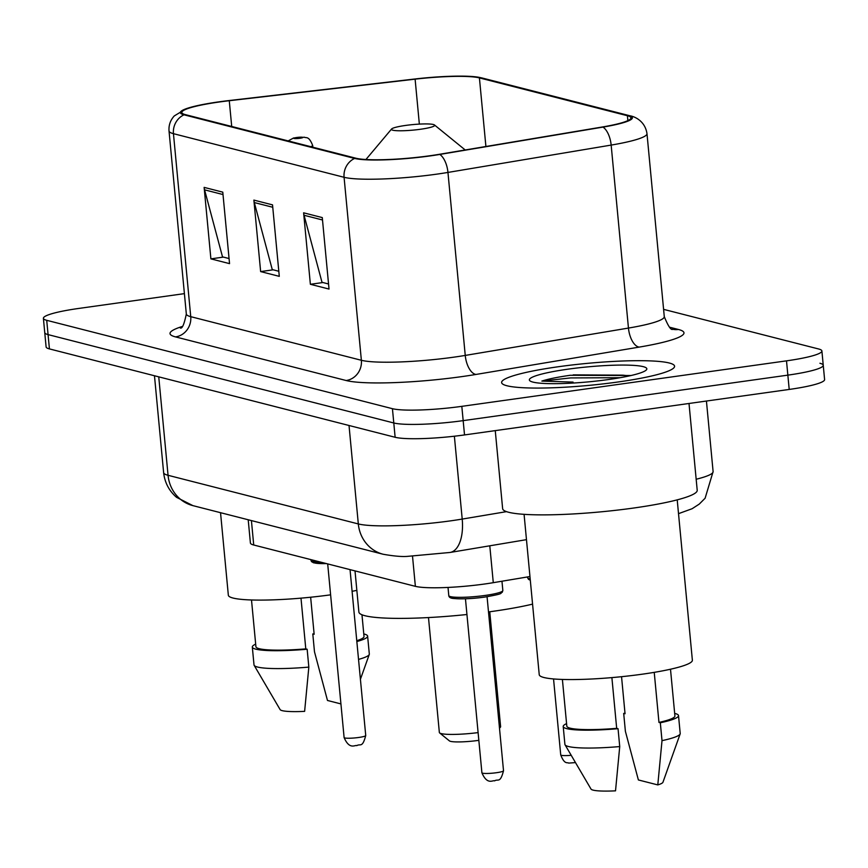 <?xml version="1.0" encoding="UTF-8"?>
<svg xmlns="http://www.w3.org/2000/svg" width="868" height="868" viewBox="0 0 868 868"><rect width="100%" height="100%" fill="white"/><g stroke="black" fill="none" stroke-linecap="round" stroke-linejoin="round"><path stroke-width="1.3" d="M529.957 576.536L493.284 582.678A54.293 6.901 174.6 0 1 484.756 583.99A54.293 6.901 174.6 0 1 415.371 586.334L253.727 545.006A54.293 6.901 174.6 0 1 250.407 543.01L248.205 519.758M184.396 293.634L78.793 308.433A54.293 6.901 -5.4 0 0 43.4 318.306L46.102 346.907A54.293 6.901 -5.4 0 0 49.422 348.903L395.135 437.277A54.293 6.901 -5.4 0 0 464.521 434.933L789.207 389.439A54.293 6.901 -5.4 0 0 824.6 379.566L823.244 365.265A54.293 6.901 -5.4 0 0 819.935 363.269M43.4 318.306A54.293 6.901 -5.4 0 0 46.72 320.314L392.434 408.687A54.293 6.901 -5.4 0 0 461.819 406.343L786.506 360.849L787.851 375.139A54.293 6.901 -5.4 0 0 823.244 365.265A54.293 6.901 -5.4 0 1 787.851 375.139L463.165 420.633L787.851 375.139L789.207 389.439M392.434 408.687L393.79 422.976A54.293 6.901 -5.4 0 0 463.165 420.633A54.293 6.901 -5.4 0 1 393.79 422.976L48.065 334.603L393.79 422.976L395.135 437.277M44.756 332.607A54.293 6.901 -5.4 0 0 48.065 334.603A54.293 6.901 -5.4 0 1 44.756 332.607M617.94 382.007A86.865 11.034 -5.4 0 0 674.577 366.198A86.865 11.034 -5.4 0 0 558.254 366.752A86.865 11.034 -5.4 0 0 501.617 382.549A86.865 11.034 -5.4 0 0 617.94 382.007A86.865 11.034 -5.4 0 0 674.577 366.198A86.865 11.034 -5.4 0 0 558.254 366.752A86.865 11.034 -5.4 0 0 501.617 382.549A86.865 11.034 -5.4 0 0 617.94 382.007M429.986 155.741A57.906 7.356 174.6 0 1 355.978 158.236L185.361 114.63A57.906 7.356 174.6 0 1 181.824 112.493A57.906 7.356 174.6 0 1 229.271 100.721L415.11 79.162A57.906 7.356 174.6 0 1 479.418 77.903L627.412 115.726A57.906 7.356 174.6 0 1 630.949 117.864A57.906 7.356 174.6 0 1 602.284 126.999L439.078 154.352A57.906 7.356 174.6 0 1 429.986 155.741M430.485 155.871A59.36 7.541 -5.4 0 0 439.805 154.439L603.01 127.097A59.36 7.541 -5.4 0 0 628.757 115.542L480.774 77.708A59.36 7.541 -5.4 0 0 478.084 77.165A59.36 7.541 -5.4 0 0 414.85 78.999L229.022 100.558A59.36 7.541 -5.4 0 0 186.067 108.76A59.36 7.541 -5.4 0 0 184.005 114.815L354.621 158.432A59.36 7.541 -5.4 0 0 430.485 155.871M229.065 258.545L222.512 256.874L204.577 189.842A14.474 13.541 -75.7 0 1 204.132 187.379L210.891 258.87L229.543 263.633L222.783 192.153L204.132 187.379M223.445 257.102L210.891 258.87M328.549 283.977L321.995 282.295L304.06 215.264A14.474 13.541 -75.7 0 1 303.616 212.812L310.375 284.292L329.026 289.066L322.278 217.586L303.616 212.812M322.929 282.534L310.375 284.292M278.802 271.261L272.259 269.579L254.313 202.559A14.474 13.541 -75.7 0 1 253.879 200.096L260.639 271.586L279.29 276.349L272.53 204.87L253.879 200.096M273.192 269.818L260.639 271.586M786.506 360.849A54.293 6.901 -5.4 0 0 821.898 350.965A54.293 6.901 -5.4 0 0 818.578 348.969L663.586 309.355M495.259 430.626L502.637 508.659A97.726 12.412 -5.4 0 0 633.499 508.051A97.726 12.412 -5.4 0 0 697.21 490.268L689.008 403.479M524.077 514.333L539.234 674.686A76.916 9.776 -5.4 0 0 642.222 674.197A76.916 9.776 -5.4 0 0 692.371 660.212L677.214 499.859M631.058 375.519L570.298 375.28C557.809 377.048 548.326 378.98 541.86 381.085L573.064 382.094M608.37 379.555A59.002 7.497 -5.4 0 0 646.443 369.822A59.002 7.497 -5.4 0 0 567.824 369.193A59.002 7.497 -5.4 0 0 529.925 380.835A59.002 7.497 -5.4 0 0 608.37 379.555M654.233 672.364L658.964 722.426A54.293 6.901 -5.4 0 0 674.913 715.948L670.497 669.228M658.964 722.426L660.32 722.773L662.013 740.643L657.792 784.911L638.381 779.952L625.383 731.279L623.691 713.409L625.047 713.756L621.542 676.704M657.792 784.911A36.196 4.6 -5.4 0 0 662.946 782.263L680.154 733.916A57.906 7.356 -5.4 0 0 680.208 733.482L678.516 715.612A57.906 7.356 -5.4 0 0 674.675 713.398M662.013 740.643A57.906 7.356 -5.4 0 0 680.154 733.916M660.32 722.773A57.906 7.356 -5.4 0 0 678.516 715.612M625.003 713.301A57.906 7.356 -5.4 0 0 623.691 713.409M562.399 679.449L566.815 726.169A54.293 6.901 -5.4 0 0 616.681 728.35L611.886 677.615M566.576 723.619A57.906 7.356 -5.4 0 0 563.213 726.505L564.905 744.375A57.906 7.356 -5.4 0 0 565.046 744.798L591.01 789.066A36.196 4.6 -5.4 0 0 615.52 790.835L619.73 746.567L618.049 728.697L616.681 728.35M565.046 744.798A57.906 7.356 -5.4 0 0 619.73 746.567M563.213 726.505A57.906 7.356 -5.4 0 0 618.049 728.697M541.86 381.085L570.547 377.927L620.034 377.721M573.195 374.878L622.974 375.16L629.235 375.931M428.488 617.56L439.349 732.462A30.76 3.906 -5.4 0 0 439.653 732.939L449.418 740.881A21.711 2.756 -5.4 0 0 478.29 740.415A21.711 2.756 -5.4 0 0 478.832 740.339M439.653 732.939A30.76 3.906 -5.4 0 0 478.094 732.603M405.595 125.437A21.711 2.756 -5.4 0 0 391.576 129.017A21.711 2.756 -5.4 0 0 420.513 129.256A21.711 2.756 -5.4 0 0 434.467 124.97A21.711 2.756 -5.4 0 0 405.595 125.437M355.012 570.894L358.896 612.059A99.527 12.651 -5.4 0 0 466.941 614.511M488.51 611.94A99.527 12.651 -5.4 0 0 492.189 611.43A99.527 12.651 -5.4 0 0 532.561 604.128M499.469 727.894A30.76 3.906 -5.4 0 0 500.402 727.2A30.76 3.906 -5.4 0 0 500.608 726.679L489.747 611.777M220.537 512.684L228.338 595.209A76.916 9.776 -5.4 0 0 330.621 594.83M356.77 640.703A54.293 6.901 -5.4 0 0 364.017 636.472L361.967 614.761M340.929 703.915L327.486 700.476L314.487 651.814L312.795 633.944L314.151 634.291L310.646 597.227M358.538 659.398A57.906 7.356 -5.4 0 0 369.258 654.45A57.906 7.356 -5.4 0 0 369.312 654.005L367.62 636.135A57.906 7.356 -5.4 0 0 363.779 633.933M356.846 641.528A57.906 7.356 -5.4 0 0 367.62 636.135M314.108 633.835A57.906 7.356 -5.4 0 0 312.795 633.944M251.503 599.972L255.919 646.693A54.293 6.901 -5.4 0 0 305.786 648.884L300.99 598.139M352.093 591.314A76.916 9.776 -5.4 0 0 356.846 590.359M255.68 644.143A57.906 7.356 -5.4 0 0 252.317 647.04L254.009 664.91A57.906 7.356 -5.4 0 0 254.15 665.333L280.114 709.59A36.196 4.6 -5.4 0 0 304.625 711.359L308.834 667.101L307.153 649.231L305.786 648.884M254.15 665.333A57.906 7.356 -5.4 0 0 308.834 667.101M252.317 647.04A57.906 7.356 -5.4 0 0 307.153 649.231M489.791 545.809L493.284 582.678M412.517 556.214L415.371 586.334M251.416 520.583L253.727 545.006M158.746 376.853L168.056 475.295A36.196 33.841 104.3 0 0 192.913 505.632L176.54 497.331C169.032 490.789 164.725 482.554 163.629 472.637A72.391 9.201 -5.4 0 0 168.056 475.295L358.321 523.936A72.391 9.201 -5.4 0 0 450.839 520.822A72.391 9.201 -5.4 0 0 462.21 519.075L454.376 436.213M349.023 425.483L358.321 523.936A36.196 33.841 104.3 0 0 383.179 554.261L192.913 505.632M464.521 434.933L461.819 406.343M49.422 348.903L46.72 320.314M696.169 479.244A72.391 9.201 -5.4 0 0 713.105 471.606L706.433 401.038M526.464 539.657L450.069 552.46A36.196 17.675 -99.5 0 0 462.21 519.075L506.532 511.643M669.543 327.203L678.45 329.482A90.478 11.501 174.6 0 1 639.206 347.102L476 374.444A90.478 11.501 174.6 0 1 346.148 380.52L175.531 336.903A18.098 16.915 104.3 0 0 190.743 316.668L361.37 360.285A72.391 9.201 -5.4 0 0 453.877 357.16A72.391 9.201 -5.4 0 0 465.248 355.424L628.454 328.071A72.391 9.201 -5.4 0 0 664.28 316.646C668.208 326.238 671.04 330.448 672.776 329.287L672.288 329.146M175.531 336.903A90.478 11.501 174.6 0 1 182.128 326.52M186.327 313.999A72.391 9.201 -5.4 0 0 190.743 316.668L173.448 133.672A72.391 9.201 174.6 0 1 169.032 131.014L186.327 313.999C184.211 324.231 182.215 328.896 180.349 328.006M628.757 115.542A18.098 16.915 104.3 0 1 630.125 115.824C634.877 116.583 645.13 121.162 646.985 133.65A72.391 9.201 174.6 0 1 611.159 145.086L447.953 172.428A72.391 9.201 174.6 0 1 436.582 174.175A72.391 9.201 174.6 0 1 344.075 177.289A18.098 16.915 -75.7 0 1 354.621 158.432M439.805 154.439A18.098 8.843 -99.5 0 1 447.953 172.428L465.248 355.424A18.098 8.843 80.5 0 0 476 374.444M480.774 77.708A18.098 16.915 -75.7 0 1 482.141 78.001L630.125 115.824M639.206 347.102A18.098 8.843 80.5 0 1 628.454 328.071L611.159 145.086A18.098 8.843 -99.5 0 0 603.01 127.097M184.005 114.815A18.098 16.915 104.3 0 0 173.448 133.672L344.075 177.289L361.37 360.285A18.098 16.915 104.3 0 1 346.148 380.52M672.635 329.232A18.098 16.915 104.3 0 0 678.45 329.482M479.418 77.903L485.906 146.508M415.11 79.162L419.352 124.113M229.271 100.721L231.713 126.478M627.412 115.726L627.868 120.619M254.313 202.559L272.758 207.268M304.06 215.264L322.505 219.984M204.577 189.842L223.011 194.551M485.147 595.437A27.147 3.45 -5.4 0 0 502.843 590.5L502.257 592.269C499.415 593.462 505.599 593.419 484.767 597.075C472.387 598.768 461.96 599.224 453.487 598.464C450.557 598.269 448.984 597.314 448.789 595.611A27.147 3.45 -5.4 0 0 485.147 595.437M496.442 772.715A10.861 1.378 -5.4 0 0 503.516 770.741C500.163 783.739 498.037 778.563 494.586 780.875C492.981 779.811 487.328 785.529 481.903 772.78A10.861 1.378 -5.4 0 0 496.442 772.715M484.691 597.065A25.335 3.222 174.6 0 1 450.991 596.728M358.647 737.485A10.861 1.378 -5.4 0 0 365.732 735.511C362.379 748.509 360.242 743.344 356.791 745.655C355.196 744.592 349.544 750.299 344.108 737.561A10.861 1.378 -5.4 0 0 358.647 737.485M312.849 147.213L312.686 145.542A13.573 1.725 174.6 0 1 310.679 146.659M299.883 138.283A4.524 0.575 -5.4 0 0 302.552 137.296A4.524 0.575 -5.4 0 0 296.769 137.491A4.524 0.575 -5.4 0 0 294.1 138.479A4.524 0.575 -5.4 0 0 299.883 138.283M326.433 563.592L313.576 562.811L311.514 561.618L311.004 560.392A27.147 3.45 -5.4 0 0 320.596 562.106M326.357 563.582A25.335 3.222 174.6 0 1 313.196 561.509M530.305 580.204L528.525 579.368L527.625 577.752A27.147 3.45 -5.4 0 0 530.185 578.945M530.283 580.019A25.335 3.222 174.6 0 1 529.816 578.869M575.484 762.592L568.649 763.102C567.412 761.995 564.601 765.034 560.728 754.921A10.861 1.378 -5.4 0 0 571.209 755.312M450.069 552.46L407.862 556.334C402.481 556.876 394.246 556.193 383.179 554.261M163.629 472.637L154.471 375.757M713.105 471.606L705.109 498.232L699.25 504.102L692.111 508.724L678.516 513.661M478.084 77.165L482.141 78.001M186.067 108.76L174.262 115.943C170.334 120.261 168.598 125.285 169.032 131.014M821.898 350.965L823.244 365.265M646.985 133.65L664.28 316.646M391.576 129.017L365.927 159.517M434.467 124.97L465.205 149.969M499.501 728.274L500.402 727.2M360.415 679.286L369.258 654.45M503.516 770.741L487.067 596.739M502.843 590.5L501.964 581.224M448.789 595.611L448.018 587.43M481.903 772.78L465.454 598.779M365.732 735.511L350.043 569.636M312.686 145.542C308.769 135.375 306.003 138.392 304.451 137.22L293.579 137.979L288.165 140.909M311.004 560.392L310.928 559.632M344.108 737.561L327.692 563.918M560.728 754.921L553.545 678.95M527.625 577.752L527.538 576.938"/></g></svg>
